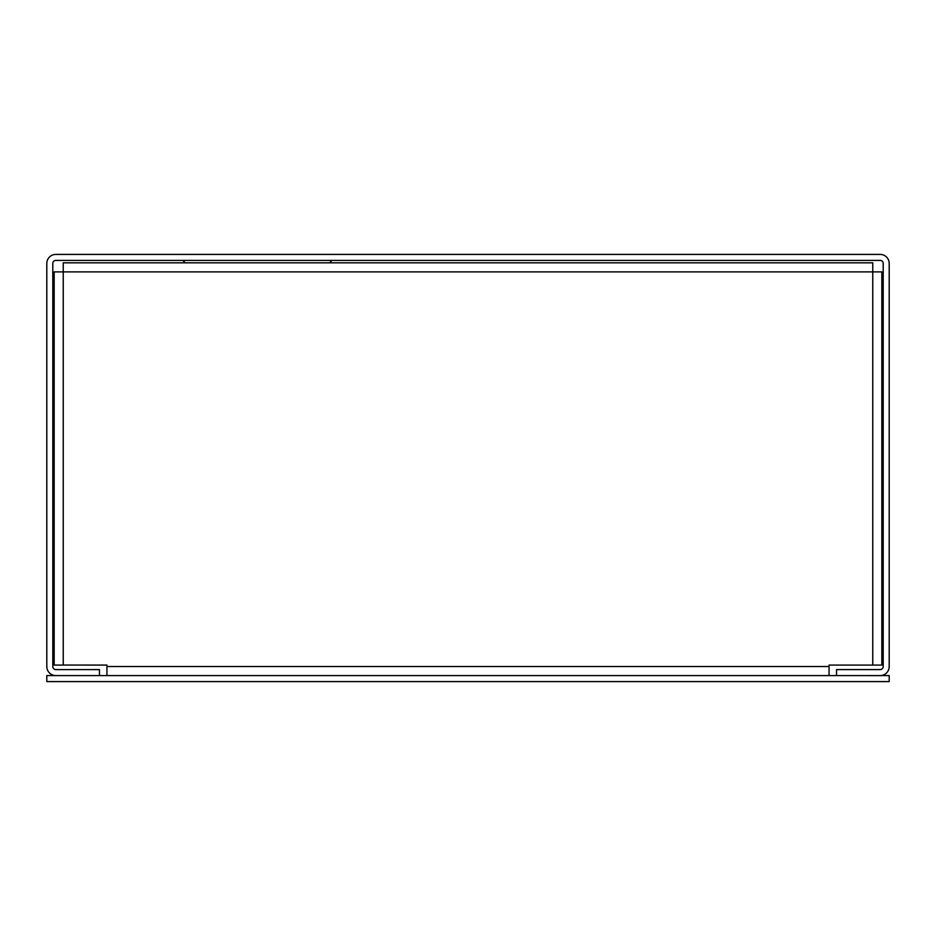 <?xml version="1.0" encoding="UTF-8"?>
<svg xmlns="http://www.w3.org/2000/svg" width="936" height="936" viewBox="0 0 936 936"><rect width="100%" height="100%" fill="white"/><g stroke="black" fill="none" stroke-linecap="round" stroke-linejoin="round"><path stroke-width="1.4" d="M829.074 675.605L829.074 665.075L881.829 665.075L881.829 271.885L872.773 271.885L872.773 262.829L63.227 262.829L63.227 665.063L106.926 665.075L106.926 675.593M63.227 665.075L54.171 665.075L54.171 271.885L872.773 271.885L872.773 665.063M329.589 262.829L331.999 260.407M185.223 262.829L182.801 260.407M55.856 254.405L880.144 254.405A9.056 9.056 0 0 1 889.2 263.461L889.2 666.549A9.056 9.056 0 0 1 880.144 675.605L836.55 675.593L836.55 669.591L880.144 669.591A3.054 3.054 0 0 0 883.198 666.549L883.198 263.461A3.054 3.054 0 0 0 880.144 260.407L55.856 260.407A3.054 3.054 0 0 0 52.802 263.461L52.802 666.549A3.054 3.054 0 0 0 55.856 669.603L99.45 669.591L99.45 675.593L55.856 675.593A9.056 9.056 0 0 1 46.8 666.549L46.8 263.461A9.056 9.056 0 0 1 55.856 254.405M46.8 675.593L889.2 675.593L889.2 681.595L46.8 681.595L46.8 675.593M106.926 666.537L829.074 666.537"/></g></svg>
